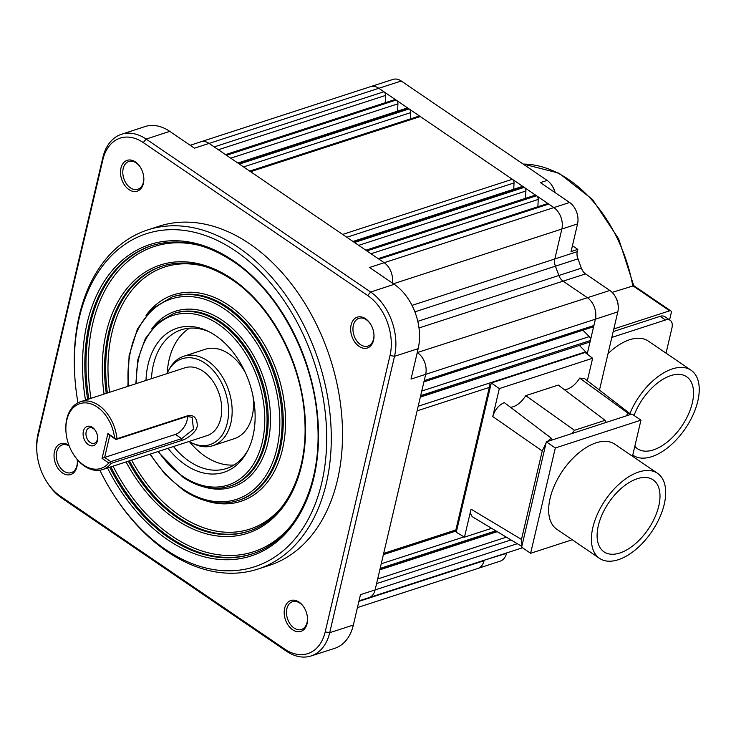 <?xml version="1.0" encoding="UTF-8"?>
<svg xmlns="http://www.w3.org/2000/svg" width="736" height="736" viewBox="0 0 736 736"><rect width="100%" height="100%" fill="white"/><g stroke="black" fill="none" stroke-linecap="round" stroke-linejoin="round"><path stroke-width="1.1" d="M77.961 402.804A175.076 119.848 72 0 1 74.897 377.78A175.076 119.848 72 0 1 235.538 250.985A175.076 119.848 72 0 1 321.752 482.825A175.076 119.848 72 0 1 165.526 549.488A175.076 119.848 72 0 1 112.093 492.255A175.076 119.848 72 0 1 99.857 470.212M112.093 492.255L112.7 493.23A178.324 122.066 -108 0 0 167.127 551.522A178.324 122.066 -108 0 0 257.885 569.094A178.324 122.066 -108 0 0 330.869 424.313A178.324 122.066 -108 0 0 238.436 247.489A178.324 122.066 -108 0 0 147.669 229.917A178.324 122.066 -108 0 0 74.814 376.63L74.897 377.78M257.885 569.094L269.128 565.45A178.324 122.066 -108 0 0 342.102 420.661A178.324 122.066 -108 0 0 249.67 243.846A178.324 122.066 -108 0 0 158.912 226.265L147.669 229.917M60.315 496.184A45.292 31.004 72 0 1 46.377 481.197L46.975 482.163A48.539 33.221 -108 0 0 61.907 498.217L60.315 496.184L284.786 649.134L286.387 651.167A48.539 33.221 -108 0 0 311.043 655.969A48.539 33.221 -108 0 0 329.7 632.693L325.202 631.884L390.025 355.497A45.292 31.004 72 0 0 367.724 295.532L143.244 142.582A45.292 31.004 72 0 0 102.838 159.822L38.005 436.209A45.292 31.004 72 0 0 36.883 451.978L36.8 450.846A48.539 33.221 -108 0 1 38.005 433.946L102.838 157.559L102.838 159.822M46.377 481.197A45.292 31.004 72 0 1 36.883 451.978M325.202 631.884A45.292 31.004 72 0 1 284.786 649.134M365.571 318.752A16.21 11.095 -108 0 0 351.109 324.926A16.21 11.095 -108 0 0 359.085 346.389A16.21 11.095 -108 0 0 373.962 334.65A16.21 11.095 -108 0 0 370.521 324.052A16.21 11.095 -108 0 0 365.571 318.752M135.415 161.938A16.21 11.095 -108 0 0 120.952 168.102A16.21 11.095 -108 0 0 128.929 189.575A16.21 11.095 -108 0 0 143.805 177.836A16.21 11.095 -108 0 0 140.364 167.238A16.21 11.095 -108 0 0 135.415 161.938M68.963 445.326A16.21 11.095 -108 0 0 68.945 445.317A16.21 11.095 -108 0 0 54.482 451.49A16.21 11.095 -108 0 0 62.468 472.954A16.21 11.095 -108 0 0 77.335 461.214A16.21 11.095 -108 0 0 77.142 459.42M299.101 602.131A16.21 11.095 -108 0 0 284.639 608.304A16.21 11.095 -108 0 0 292.624 629.777A16.21 11.095 -108 0 0 307.501 618.038A16.21 11.095 -108 0 0 304.051 607.43A16.21 11.095 -108 0 0 299.101 602.131M311.043 655.969L334.659 648.361A48.594 33.267 -108 0 0 353.344 625.048L329.7 632.693L394.524 356.307A48.539 33.221 -108 0 0 370.622 292.026L367.724 295.532M359.012 600.87L368.874 597.687A16.21 11.095 -108 0 0 368.892 597.687A16.21 11.095 -108 0 0 375.102 589.913L360.474 594.642L353.344 625.048M599.472 390.089L617.817 311.862A16.155 11.058 -108 0 0 618.222 306.24A16.155 11.058 -108 0 0 614.827 295.817A16.155 11.058 -108 0 0 609.859 290.472L585.543 273.902A9.78 6.698 72 0 1 582.535 270.664A9.78 6.698 72 0 1 581.33 268.189L578.064 259.035A13.027 8.924 72 0 1 576.996 254.527M423.899 381.901L592.655 327.06A3.238 2.217 -108 0 0 593.897 325.514L590.373 340.51A3.238 2.217 -108 0 0 589.251 336.61L582.967 330.206M420.33 397.1L589.085 342.268A3.238 2.217 -108 0 0 590.327 340.713L587.19 354.09M510.986 539.92L376.593 583.593L425.675 374.339L411.038 379.068L418.168 348.662A48.594 33.267 -108 0 0 394.238 284.308L370.622 292.026L146.142 139.076A48.539 33.221 -108 0 0 121.385 134.311A48.539 33.221 -108 0 0 102.838 157.559M392.371 283.038A16.21 11.095 -108 0 0 384.164 262.706L369.546 267.49L394.238 284.308M414.874 311.852L577.87 258.888A9.78 6.698 72 0 1 577.024 255.052A9.78 6.698 72 0 1 577.263 251.638L577.797 249.384L571.062 251.574L577.558 223.9A16.174 11.068 -108 0 0 569.59 202.483L540.408 182.602L547.152 180.421L401.24 81.006A16.155 11.058 -108 0 0 393.033 79.405L370.539 86.655A16.21 11.095 -108 0 0 370.521 86.664A16.21 11.095 -108 0 1 378.773 88.265L396.088 100.059A3.238 2.217 -108 0 0 394.441 99.737L225.529 154.624M397.578 111.145L397.937 103.831A3.238 2.217 -108 0 0 396.253 100.17L408.434 108.477A3.238 2.217 -108 0 0 406.787 108.155L237.875 163.033M410.476 118.882L410.78 112.58A3.238 2.217 -108 0 0 409.096 108.928L420.284 116.546A3.238 2.217 -108 0 0 418.637 116.224L249.725 171.111M513.737 189.235L514.041 182.942A3.238 2.217 -108 0 0 512.357 179.28L523.544 186.907A3.238 2.217 -108 0 0 521.898 186.585L352.986 241.463M525.532 198.324L525.89 191.01A3.238 2.217 -108 0 0 524.207 187.358L536.388 195.656A3.238 2.217 -108 0 0 534.741 195.334L365.829 250.222M537.878 206.742L538.237 199.428A3.238 2.217 -108 0 0 536.553 195.767L548.734 204.065A3.238 2.217 -108 0 0 547.087 203.743L378.175 258.63M577.558 223.9L561.853 229.034A16.21 11.095 -108 0 0 553.868 207.561L548.734 204.065L379.031 259.21L209.07 143.41L194.451 148.184L169.758 131.358A48.594 33.267 -108 0 0 144.974 126.583L121.385 134.311M286.387 651.167L61.907 498.217M357.438 607.586L477.848 568.468A16.21 11.095 -108 0 0 477.866 568.459L500.324 561.099A16.155 11.058 -108 0 0 506.497 553.362L506.598 552.938M555.073 192.593A12.908 8.832 -108 0 0 552.718 186.732L552.12 185.766A16.155 11.058 72 0 1 554.926 192.492M582.82 271.106A13.027 8.924 72 0 1 581.523 268.336M618.222 306.24L618.139 305.109A12.908 8.832 -108 0 0 615.434 296.774L614.827 295.817M547.152 180.421A16.155 11.058 72 0 1 552.12 185.766M577.797 249.384L572.433 245.732M578.064 259.035L581.33 268.189L558.882 275.485L555.422 266.184A9.724 6.661 72 0 1 554.824 258.971L411.994 305.385M586.279 353.381L586.601 353.28A3.238 2.217 -108 0 0 585.681 351.817L579.407 345.414M551.292 438.196A20.268 11.068 124.3 0 0 552.322 439.916L547.372 441.517L551.292 438.196L504.316 402.601C498.723 405.048 494.868 409.704 492.761 416.567L499.33 388.58L491.271 382.978L490.949 384.358L489.09 384.965A3.238 2.217 72 0 1 489.302 387.394L455.869 529.938A3.238 2.217 72 0 1 454.738 531.447L456.596 530.849L456.274 532.229L464.48 537.151L471.04 509.174C470.221 513.047 470.847 515.678 472.917 517.086L521.815 546.416M491.271 382.978L585.111 352.489L592.618 358.266L587.337 380.742M521.484 539.433L542.23 450.975L546.038 443.127L521.934 545.891L521.484 539.433L471.04 509.174M490.949 384.358L456.596 530.849L383.382 554.64M499.33 388.58L592.618 358.266M525.734 395.646L558.265 385.075L605.102 420.339A20.268 11.068 124.3 0 0 606.262 422.381L572.056 433.504A20.268 11.068 124.3 0 0 574.439 430.302L525.734 395.646A17.83 9.734 -55.7 0 1 513.24 406.723A17.83 9.734 -55.7 0 1 510.471 407.247M547.372 441.517L546.342 441.858L555.321 447.976L640.955 420.146L631.976 414.028L630.945 414.368L584.55 378.589L579.683 378.111A17.83 9.734 -55.7 0 1 567.189 389.197A17.83 9.734 -55.7 0 1 564.42 389.712M552.322 439.916L572.056 433.504M630.945 414.368L606.262 422.381M630.632 414.101L628.066 413.255A20.268 11.068 -55.7 0 1 625.996 415.969M628.066 413.255L579.683 378.111M605.102 420.339L574.439 430.302M640.955 420.146L632.491 456.256M572.231 539.755L530.619 553.279L521.64 547.161L521.934 545.891M464.48 537.151L491.657 528.319M530.619 553.279L555.321 447.976M546.342 441.858L546.038 443.127M657.533 473.312L614.772 444.176A51.474 28.097 124.3 0 0 596.077 442.833A51.474 28.097 124.3 0 0 554.889 484.5A51.474 28.097 124.3 0 0 556.812 529.248L599.573 558.385A51.474 28.097 -55.7 0 1 597.65 513.636A51.474 28.097 -55.7 0 1 638.839 471.969A51.474 28.097 -55.7 0 1 657.533 473.312A51.474 28.097 -55.7 0 1 659.456 518.07A51.474 28.097 -55.7 0 1 618.258 559.728A51.474 28.097 -55.7 0 1 599.573 558.385M619.841 552.994A43.571 23.791 124.3 0 0 658.591 506.727A43.571 23.791 -55.7 0 0 658.922 505.347A43.571 23.791 124.3 0 0 653.09 479.835A43.571 23.791 124.3 0 0 608.893 502.458A43.571 23.791 124.3 0 0 604.017 551.862A43.571 23.791 124.3 0 0 619.841 552.994M385.232 102.736L385.59 95.422A3.238 2.217 -108 0 0 383.907 91.761L214.204 146.906M633.77 285.734L612.131 292.376M613.806 328.964L669.64 310.822A3.238 1.766 -55.7 0 1 670.818 310.905A3.238 1.766 -55.7 0 1 671.241 312.855L669.594 319.893M611.818 337.428L665.51 319.985A12.972 7.084 -55.7 0 1 670.22 320.326L664.856 316.664A12.972 7.084 124.3 0 0 660.146 316.324L613.189 331.586M670.22 320.326A12.972 7.084 -55.7 0 1 671.913 328.118L666.034 353.17M629.906 413.54A51.474 28.097 -55.7 0 1 672.391 368.892A51.474 28.097 -55.7 0 1 691.076 370.226L648.315 341.09A51.474 28.097 124.3 0 0 629.63 339.747A51.474 28.097 124.3 0 0 608.019 353.639M691.076 370.226A51.474 28.097 -55.7 0 1 692.999 414.984A51.474 28.097 -55.7 0 1 651.811 456.642A51.474 28.097 -55.7 0 1 633.116 455.299A51.474 28.097 -55.7 0 1 632.767 455.06L633.116 455.299M634.828 446.283A43.571 23.791 124.3 0 0 637.56 448.776A43.571 23.791 124.3 0 0 653.384 449.908A43.571 23.791 124.3 0 0 688.261 414.644A43.571 23.791 124.3 0 0 686.633 376.749A43.571 23.791 124.3 0 0 670.809 375.618A43.571 23.791 124.3 0 0 634.055 415.444M69.221 445.988A14.591 9.991 -108 0 0 62.321 444.894A14.591 9.991 -108 0 0 56.35 456.743A14.591 9.991 -108 0 0 63.912 471.206A14.591 9.991 -108 0 0 71.337 472.641A14.591 9.991 -108 0 0 77.317 460.92M140.512 167.486A14.591 9.991 -108 0 0 136.215 162.95A14.591 9.991 -108 0 0 128.791 161.515A14.591 9.991 -108 0 0 122.82 173.356A14.591 9.991 -108 0 0 130.382 187.827A14.591 9.991 -108 0 0 137.807 189.262A14.591 9.991 -108 0 0 143.787 177.542M370.677 324.309A14.591 9.991 -108 0 0 366.372 319.774A14.591 9.991 -108 0 0 358.947 318.329A14.591 9.991 -108 0 0 352.976 330.179A14.591 9.991 -108 0 0 360.539 344.65A14.591 9.991 -108 0 0 367.963 346.086A14.591 9.991 -108 0 0 373.943 334.356M304.207 607.688A14.591 9.991 -108 0 0 299.902 603.152A14.591 9.991 -108 0 0 292.477 601.717A14.591 9.991 -108 0 0 286.506 613.557A14.591 9.991 -108 0 0 294.069 628.029A14.591 9.991 -108 0 0 301.493 629.464A14.591 9.991 -108 0 0 307.473 617.743M168.038 448.298A75.753 51.86 -108 0 0 185.38 464.821A75.753 51.86 -108 0 0 246.946 452.088A75.753 51.86 -108 0 0 215.676 335.653A75.753 51.86 -108 0 0 207.598 331.007A75.753 51.86 -108 0 0 145.995 380.457M247.756 450.542A72.947 49.938 72 0 1 226.449 468.519A72.947 49.938 72 0 1 189.318 461.325A72.947 49.938 72 0 1 173.494 446.522M151.45 378.681A72.947 49.938 72 0 1 181.36 329.765A72.947 49.938 72 0 1 209.171 331.78M234.002 465.005A72.947 49.938 72 0 1 205.05 456.219A72.947 49.938 72 0 1 189.492 441.729M167.21 373.161A72.947 49.938 72 0 1 189.538 328.164M166.998 373.63A45.135 30.903 72 0 1 168.378 370.797L169.482 368.791A47.012 32.182 72 0 1 183.752 356.252A47.012 32.182 72 0 1 220.22 373.538A47.012 32.182 72 0 1 230.837 423.145A47.012 32.182 72 0 1 212.814 445.676L234.168 438.739A47.012 32.182 -108 0 0 252.19 416.208A47.012 32.182 -108 0 0 252.936 395.83M245.52 372.996A47.012 32.182 -108 0 0 205.114 349.315L183.752 356.252M212.814 445.676A47.012 32.182 72 0 1 193.899 443.928L191.82 442.943A45.135 30.903 72 0 1 189.042 441.471M168.378 370.797A45.135 30.903 72 0 1 209.236 366.482A45.135 30.903 72 0 1 227.286 422.988A45.135 30.903 72 0 1 191.82 442.943M102.534 469.577L207.055 435.62A35.668 24.417 -108 0 0 221.656 406.658A35.668 24.417 -108 0 0 203.164 371.294A35.668 24.417 -108 0 0 185.012 367.779L80.491 401.736A35.668 24.417 72 0 1 98.642 405.26A35.668 24.417 72 0 1 116.978 438.72L187.781 415.711L186.815 416.521L192.078 417.238L193.494 429.217L181.636 438.638L110.832 461.638L110.501 462.668L111.2 463.358A35.668 24.417 72 0 1 102.534 469.577A35.668 24.417 72 0 1 84.382 466.063A35.668 24.417 72 0 1 73.499 454.406L73.195 453.919A34.04 23.304 72 0 1 65.964 431.655A34.04 23.304 72 0 1 97.198 407.008A34.04 23.304 72 0 1 114.604 438.095L116.012 439.53L186.815 416.521M65.964 431.655L65.918 431.084A35.668 24.417 72 0 1 80.491 401.736M187.717 415.739C193.881 414.626 197.064 417.91 197.266 425.592C197.128 431.425 187.606 438.748 181.939 440.376M187.321 416.374A12.972 7.084 -55.7 0 1 175.444 434.415L181.636 438.638L182.004 440.349L111.2 463.358M175.444 434.415L104.632 457.424L110.832 461.638M102.065 458.399L107.898 433.532L109.82 435.307L104.632 457.424L102.065 458.399L108.772 462.972L110.501 462.668M107.898 433.532L114.604 438.095M108.772 462.972A34.04 23.304 72 0 1 83.582 465.042A34.04 23.304 72 0 1 73.195 453.919M88.366 444.664A10.129 6.937 -108 0 0 97.658 437.322A10.129 6.937 -108 0 0 95.505 430.698A10.129 6.937 -108 0 0 92.414 427.386A10.129 6.937 -108 0 0 83.38 431.241A10.129 6.937 -108 0 0 88.366 444.664M109.82 435.307L116.012 439.53M116.978 438.72L115.984 439.291M97.63 436.945A8.105 5.548 72 0 1 94.3 443.274A8.105 5.548 72 0 1 90.178 442.474A8.105 5.548 72 0 1 85.974 434.442A8.105 5.548 72 0 1 89.295 427.855A8.105 5.548 72 0 1 93.417 428.656A8.105 5.548 72 0 1 95.708 431.029M107.52 467.958A163.732 112.084 -108 0 0 167.799 539.81A163.732 112.084 -108 0 0 313.895 477.48A163.732 112.084 -108 0 0 233.266 260.664A163.732 112.084 -108 0 0 85.477 400.126M517.307 543.711L375.102 589.913L376.593 583.593M617.817 311.862L595.378 319.194L593.897 325.514L424.184 380.65M420.67 395.655L590.373 340.51L420.624 395.858M418.168 348.662L394.524 356.307L390.025 355.497M577.263 251.638L554.824 258.971L561.853 229.034L393.429 283.756M569.59 202.483L384.164 262.706L379.031 259.21M401.24 81.006L209.07 143.41A16.21 11.095 72 0 0 200.818 141.809L370.521 86.664M226.384 155.204L396.088 100.059L226.55 155.314M238.731 163.613L408.434 108.477L409.096 108.928L239.393 164.064M250.58 171.69L420.284 116.546L512.357 179.28L342.654 234.425M353.841 242.043L523.544 186.907L524.207 187.358L354.504 242.494M366.684 250.801L536.553 195.767L366.85 250.912M169.758 131.358L146.142 139.076L143.244 142.582M38.005 433.946L38.005 436.209M477.866 568.459A16.21 11.095 -108 0 0 484.058 560.694L358.892 601.367M506.497 553.362L484.168 560.225M190.201 145.286L200.799 141.818A16.21 11.095 72 0 1 200.818 141.809M417.79 321.328L558.882 275.485A9.724 6.661 72 0 0 563.077 281.152L585.543 273.902M418.996 327.971L563.077 281.152L587.392 297.721L609.859 290.472M417.248 352.572L587.392 297.721A16.21 11.095 -108 0 1 595.378 319.194L425.675 374.339A16.21 11.095 72 0 0 417.689 352.866L417.137 353.05M589.251 336.61L421.756 391.037M418.186 406.244L585.681 351.817M417.1 410.854L489.302 387.394M455.869 529.938L383.677 553.398M492.761 416.567L542.23 450.975M381.239 563.785L464.03 536.884M380.153 568.394L495.806 530.812M380.107 568.597L496.009 530.932M506.386 537.16L377.669 578.984M218.38 149.748L385.59 95.422M230.727 158.166L397.937 103.831M243.57 166.916L410.78 112.58M346.831 237.268L514.041 182.942M358.68 245.346L525.89 191.01M371.027 253.754L538.237 199.428M669.64 310.822L632.739 285.678A128.064 87.667 72 0 0 568.919 179.685A128.064 87.667 72 0 0 523.167 164.082M665.51 319.985L660.146 316.324M87.676 399.409A162.113 110.97 72 0 1 151.561 245.695C177.928 237.581 205.243 242.898 233.478 261.639C279.652 292.174 315.072 360.548 317.74 424.525C321.623 487.499 293.958 541.264 251.749 554.042A162.113 110.97 72 0 1 169.243 538.062A162.113 110.97 72 0 1 109.719 467.24M252.31 553.858A162.113 110.97 72 0 1 170.366 537.703A162.113 110.97 72 0 1 110.851 466.882M88.808 399.041A162.113 110.97 72 0 1 152.122 245.52M292.247 524.096A160.485 109.857 72 0 1 171.81 535.955A160.485 109.857 72 0 1 113.05 466.164M91.006 398.323A160.485 109.857 72 0 1 201.922 246.118M126.086 461.923A141.036 96.545 -108 0 0 175.702 519.368A141.036 96.545 -108 0 0 301.548 465.676A141.036 96.545 -108 0 0 232.107 278.916A141.036 96.545 -108 0 0 104.043 394.091M106.26 393.364A139.417 95.432 72 0 1 161.948 266.184C184.58 259.21 208.04 263.782 232.309 279.892C272.016 306.139 302.505 364.982 304.796 420.026C308.136 474.196 284.344 520.407 248.106 531.364A139.417 95.432 72 0 1 177.155 517.62A139.417 95.432 72 0 1 128.303 461.205M248.667 531.18A139.417 95.432 72 0 1 178.278 517.261A139.417 95.432 72 0 1 129.426 460.837M107.382 393.006A139.417 95.432 72 0 1 162.509 266.009M283.001 505.494A137.788 94.328 72 0 1 179.722 515.513A137.788 94.328 72 0 1 131.643 460.12M109.6 392.279A137.788 94.328 72 0 1 205.381 266.616M206.338 500.931A108.615 74.354 -108 0 0 284.712 436.393A108.615 74.354 -108 0 0 228.988 305.458A108.615 74.354 -108 0 0 146.041 315.367M171.966 297.022L173.089 296.654A106.996 73.241 72 0 1 227.544 307.206A106.996 73.241 72 0 1 283.001 413.292A106.996 73.241 72 0 1 239.218 500.167L238.087 500.535A106.996 73.241 72 0 0 281.879 413.66A106.996 73.241 72 0 0 226.421 307.565A106.996 73.241 -108 0 0 171.966 297.022L152.177 308.78L137.439 328.974L129.104 355.663L127.871 386.345M128.331 386.198A105.368 72.128 72 0 1 224.968 309.313A105.368 72.128 72 0 1 276.856 448.85A105.368 72.128 72 0 1 182.832 488.971A105.368 72.128 72 0 1 150.374 454.038M202.906 486.606A92.405 63.25 -108 0 0 269.762 431.894A92.405 63.25 -108 0 0 222.382 320.372A92.405 63.25 -108 0 0 151.68 328.974M173.604 313.536L174.726 313.168A90.786 62.146 72 0 1 220.929 322.12A90.786 62.146 72 0 1 267.987 412.132A90.786 62.146 72 0 1 230.837 485.843L229.706 486.211A90.786 62.146 72 0 0 266.864 412.5A90.786 62.146 72 0 0 219.806 322.478A90.786 62.146 -108 0 0 173.604 313.536L157.559 322.819L145.323 338.606L137.89 359.499L135.829 383.76M136.307 383.603A89.157 61.033 72 0 1 218.362 324.226A89.157 61.033 72 0 1 262.264 442.299A89.157 61.033 72 0 1 182.703 476.238A89.157 61.033 72 0 1 158.35 451.444M368.892 597.687L522.523 547.768M379.813 569.839L497.251 531.686M633.687 285.605L670.818 310.905M523.038 163.999L559.056 173.19L592.508 199.484L618.663 238.896L633.751 285.651M149.905 454.186L165.214 474.444L183.043 489.937C201.82 502.449 220.174 505.982 238.087 500.535M157.872 451.6L182.914 477.213C198.867 487.848 214.461 490.848 229.706 486.211"/></g></svg>
